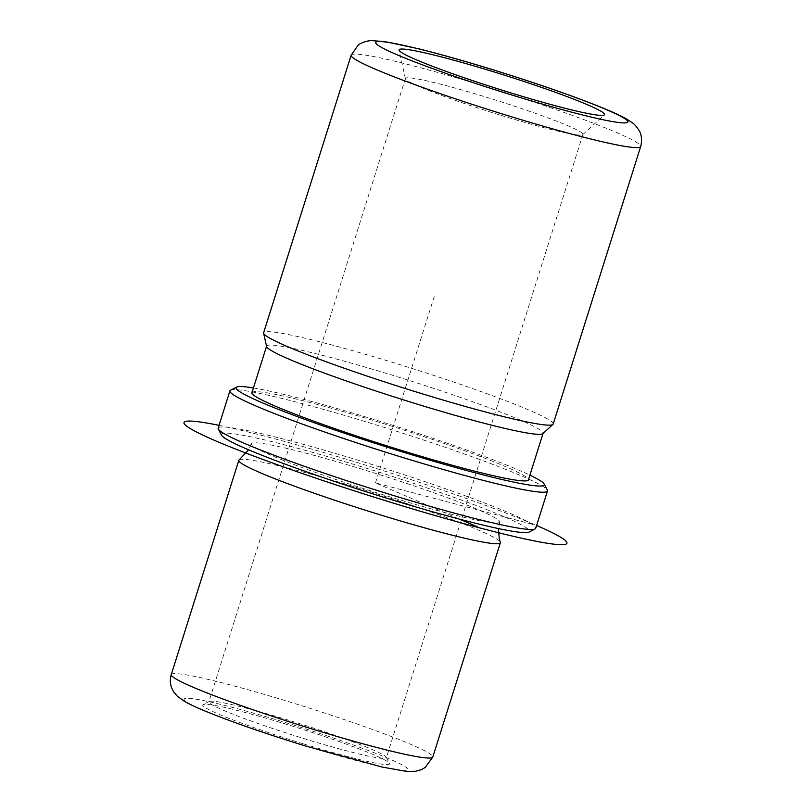 <?xml version="1.0" encoding="UTF-8"?>
<svg xmlns="http://www.w3.org/2000/svg" width="812" height="812" viewBox="0 0 812 812"><rect width="100%" height="100%" fill="white"/><g stroke="black" fill="none" stroke-linecap="round" stroke-linejoin="round"><path stroke-width="0.61" stroke-dasharray="4.06 3.04" d="M365.958 470.402A130.255 9.084 -162.5 0 1 499.705 522.055A130.255 9.084 -162.5 0 1 384.989 495.361A130.255 9.084 -162.5 0 1 251.243 443.717A130.255 9.084 -162.5 0 1 365.958 470.402M239.195 459.846A137.116 9.561 -162.5 0 1 359.584 488.377A137.116 9.561 -162.5 0 1 500.324 542.172M251.923 392.703A144.942 10.109 -162.5 0 1 379.569 422.402A144.942 10.109 -162.5 0 1 528.399 479.882M266.6 346.541A144.942 10.109 -162.5 0 1 266.61 346.115A144.942 10.109 -162.5 0 1 394.267 375.814A144.942 10.109 -162.5 0 1 543.086 433.293A144.942 10.109 -162.5 0 1 542.852 433.649M553.185 424.057A151.803 10.586 17.5 0 0 397.322 363.857A151.803 10.586 17.5 0 0 263.636 332.758M500.963 115.345A93.045 6.486 17.5 0 0 582.752 134.63A93.045 6.486 17.5 0 0 582.904 134.406A93.045 6.486 17.5 0 0 487.373 97.511A93.045 6.486 17.5 0 0 405.432 78.449A93.045 6.486 17.5 0 0 405.432 78.723A93.045 6.486 17.5 0 0 500.963 115.345M253.425 387.953A161.598 11.277 -162.5 0 1 378.362 420.809A161.598 11.277 -162.5 0 1 529.901 475.132M230.537 390.237A166.49 11.612 -162.5 0 1 376.535 425.001A166.49 11.612 -162.5 0 1 547.339 490.123M221.493 435.161A161.598 11.277 -162.5 0 1 363.664 467.397A161.598 11.277 -162.5 0 1 528.977 532.104M218.154 428.157A166.49 11.612 -162.5 0 1 364.781 462.272A166.49 11.612 -162.5 0 1 535.727 528.287M290.818 720.883A93.045 6.486 -162.5 0 1 386.268 757.271A93.045 6.486 -162.5 0 1 386.35 757.779A93.045 6.486 -162.5 0 1 304.419 738.717A93.045 6.486 -162.5 0 1 208.887 701.822A93.045 6.486 -162.5 0 1 209.242 701.456A93.045 6.486 -162.5 0 1 290.818 720.883M303.302 743.843A97.937 6.831 -162.5 0 1 203.122 704.623A97.937 6.831 -162.5 0 1 289.001 725.075A97.937 6.831 -162.5 0 1 389.466 763.381A97.937 6.831 -162.5 0 1 303.302 743.843M532.114 524.197L375.469 482.886L459.521 519.142M375.469 482.886L434.227 296.532M219.037 425.356A200.767 14.007 -162.5 0 1 271.046 437.83A200.767 14.007 -162.5 0 1 536.61 525.486M351.149 55.206A151.803 10.586 -162.5 0 1 484.835 86.316A151.803 10.586 -162.5 0 1 640.698 146.505M171.261 674.589A137.116 9.561 -162.5 0 1 292.005 702.684A137.116 9.561 -162.5 0 1 432.796 757.058M304.733 745.721A117.527 8.201 -162.5 0 1 184.365 700.056A117.527 8.201 -162.5 0 1 287.57 723.198A117.527 8.201 -162.5 0 1 407.939 768.852A117.527 8.201 -162.5 0 1 304.733 745.721M499.705 522.055L498.406 528.561M251.243 443.717L248.573 449.797M582.752 134.63L604.372 114.878M405.432 78.723L399.047 50.141M582.904 134.406L386.35 757.779M405.432 78.449L208.887 701.822M209.242 701.456L203.122 704.623M386.268 757.271L389.466 763.381"/><path stroke-width="1.22" d="M498.406 528.561L499.319 539.097L500.324 542.172A137.116 9.561 -162.5 0 1 500.365 542.751A137.116 9.561 -162.5 0 1 379.61 514.656A137.116 9.561 -162.5 0 1 238.829 460.282A137.116 9.561 -162.5 0 1 239.195 459.846L248.573 449.797M543.025 433.486L528.399 479.882A144.942 10.109 -162.5 0 1 400.752 450.183A144.942 10.109 -162.5 0 1 251.923 392.703L266.549 346.318M552.942 424.422L542.852 433.649A144.942 10.109 -162.5 0 1 415.439 403.594A144.942 10.109 -162.5 0 1 266.6 346.541L263.626 333.204A151.803 10.586 17.5 0 0 419.499 392.957A151.803 10.586 17.5 0 0 552.942 424.422A151.803 10.586 17.5 0 0 553.185 424.057L640.698 146.505A151.803 10.586 -162.5 0 1 507.013 115.405A151.803 10.586 -162.5 0 1 351.149 55.206L263.636 332.758A151.803 10.586 17.5 0 0 263.626 333.204M509.672 92.548A107.732 7.511 17.5 0 0 604.372 114.878A107.732 7.511 17.5 0 0 493.929 71.903A107.732 7.511 17.5 0 0 399.047 50.141A107.732 7.511 17.5 0 0 509.672 92.548M529.901 475.132A161.598 11.277 -162.5 0 1 544.141 484.013A161.598 11.277 -162.5 0 1 401.97 451.776A161.598 11.277 -162.5 0 1 236.657 387.07A161.598 11.277 -162.5 0 1 253.425 387.953M544.141 484.013L547.339 490.123A166.49 11.612 -162.5 0 1 547.481 491.016A166.49 11.612 -162.5 0 1 400.854 456.902A166.49 11.612 -162.5 0 1 229.908 390.887A166.49 11.612 -162.5 0 1 230.537 390.237L236.657 387.07M547.481 491.016L535.727 528.287A166.49 11.612 -162.5 0 1 535.098 528.937L528.977 532.104A161.598 11.277 -162.5 0 1 387.283 498.365A161.598 11.277 -162.5 0 1 221.493 435.161L218.296 429.051A166.49 11.612 -162.5 0 1 218.154 428.157L229.908 390.887M535.098 528.937A166.49 11.612 -162.5 0 1 389.1 494.173A166.49 11.612 -162.5 0 1 218.296 429.051M459.521 519.142L477.354 526.836M536.61 525.486A200.767 14.007 -162.5 0 1 479.902 527.942A200.767 14.007 -162.5 0 1 237.469 449.787A200.767 14.007 -162.5 0 1 219.037 425.356M492.143 69.548A132.214 9.226 -162.5 0 1 627.554 120.917A132.214 9.226 -162.5 0 1 511.458 94.892A132.214 9.226 -162.5 0 1 376.047 43.523A132.214 9.226 -162.5 0 1 492.143 69.548M500.365 542.751L432.796 757.058A137.116 9.561 -162.5 0 1 312.041 728.963A137.116 9.561 -162.5 0 1 171.261 674.589L238.829 460.282M640.698 146.505C643.104 136.863 639.623 131.412 638.973 130.296C636.141 126.134 633.979 123.678 632.467 122.906L627.412 119.516C621.566 116.126 613.324 112.269 602.697 107.935C573.668 96.141 536.773 83.321 492.031 69.467C464.586 61.042 440.216 54.171 418.921 48.852L384.868 41.605L371.439 40.6C365.623 40.793 359.401 43.716 358.051 45.279L351.149 55.206M432.796 757.058L425.204 767.472L421.296 769.674L415.45 771.298L406.568 771.4L381.904 767.005L304.855 745.802C265.737 733.703 233.267 722.436 207.436 712.012C197.651 708.054 190.018 704.511 184.517 701.395L177.229 696.138L173.484 691.591L171.525 687.551C170.033 683.399 169.941 679.086 171.261 674.589"/></g></svg>

